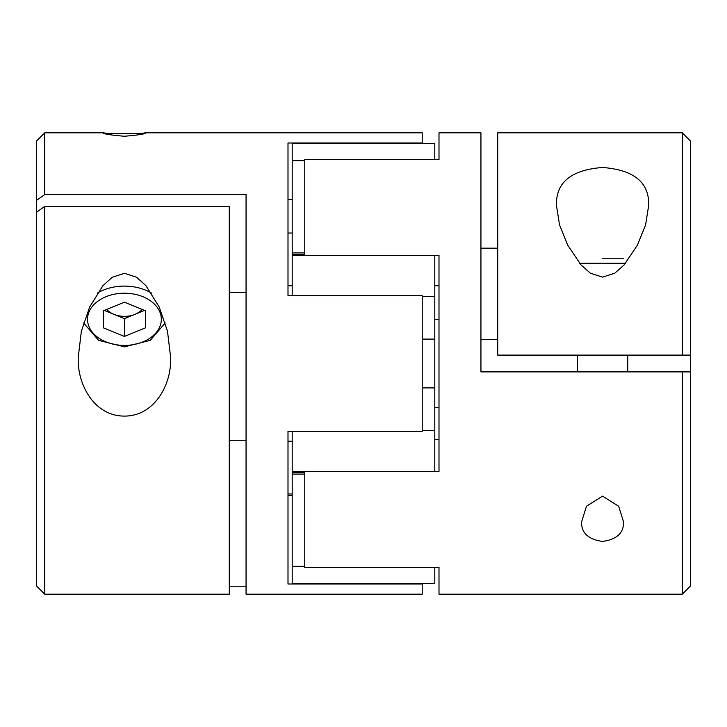 <?xml version="1.0" encoding="UTF-8"?>
<svg xmlns="http://www.w3.org/2000/svg" width="727" height="727" viewBox="0 0 727 727"><rect width="100%" height="100%" fill="white"/><g stroke="black" fill="none" stroke-linecap="round" stroke-linejoin="round"><path stroke-width="1.09" d="M124.426 136.258C138.912 134.995 145.9 133.877 145.4 132.914L144.882 132.814C144.746 133.913 104.115 133.913 103.979 132.814L103.461 132.914C102.943 133.877 109.931 134.995 124.426 136.258M144.882 132.814L422.223 132.814L422.223 142.992L288.001 142.992L288.001 295.735L422.223 295.735L422.223 431.265L288.001 431.265L288.001 584.008L422.223 584.008L422.223 594.186L246.062 594.186L246.062 194.563L44.738 194.563L36.35 200.498L36.35 212.357L44.738 206.423L229.287 206.423L229.287 594.186L44.738 594.186L44.738 206.423M36.35 200.498L36.35 141.202L44.738 132.814L44.738 194.563M246.062 586.207L229.287 586.207M124.426 273.316L112.231 277.26L102.861 285.747L89.621 307.103L81.36 331.23L78.298 356.821C76.789 384.01 94.146 416.162 124.317 416.089C154.697 416.28 172.09 383.983 170.563 356.821L167.492 331.23L159.231 307.076L145.973 285.729L136.612 277.251L124.426 273.316M602.574 541.442C616.914 539.398 623.902 532.855 623.539 521.832L618.659 506.237L602.547 496.132L586.471 506.256L581.6 521.832C581.227 532.855 588.225 539.398 602.574 541.442M682.262 594.186L690.65 585.798L690.65 371.888L682.262 371.888L682.262 594.186L438.999 594.186L438.999 567.342L304.777 567.342L304.777 471.496L438.999 471.496L438.999 255.504L304.777 255.504L304.777 159.658L438.999 159.658L438.999 132.814L480.938 132.814L480.938 371.888L690.65 371.888L690.65 355.112L497.713 355.112L497.713 132.814L682.262 132.814L682.262 355.112L690.65 355.112L690.65 141.202L682.262 132.814M480.938 248.161L497.713 248.161M602.574 167.492C571.295 169.818 555.919 182.377 556.437 205.178L559.526 224.843L567.751 245.208L581.009 264.91L590.379 273.188L602.556 277.132L614.778 273.188L624.129 264.91L637.388 245.208L645.603 224.888L648.711 205.168C649.256 182.395 633.871 169.827 602.574 167.492M36.35 212.357L36.35 585.798L44.738 594.186M288.001 271.226L288.001 295.735M288.001 431.265L288.001 455.774M229.287 292.59L246.062 292.59M246.062 440.271L229.287 440.271M480.938 339.673L497.713 339.673M304.777 471.641L292.199 471.641L292.199 583.381L422.223 583.381L422.223 584.008M304.777 474.086L292.199 474.086M304.777 566.315L292.199 566.315M304.777 160.685L292.199 160.685L292.199 295.735M304.777 252.914L292.199 252.914M304.777 255.359L292.199 255.359M292.199 495.478L288.001 495.478M422.223 142.992L422.223 143.619L292.199 143.619L292.199 160.685M434.801 583.381L422.223 583.381L434.801 583.381L434.801 567.342M434.801 255.504L434.801 338.637M434.801 159.658L434.801 143.619L422.223 143.619M422.223 339.091L434.801 339.091L434.801 430.448L422.223 430.448M434.801 296.552L422.223 296.552M292.199 431.265L292.199 471.641M434.801 430.448L434.801 471.496M438.999 439.553L434.801 439.553L438.999 439.553M623.539 258.221L602.574 258.221M145.4 327.868L145.4 310.747L124.426 302.187L103.461 310.747L103.461 327.868L124.426 336.437L145.4 327.868L145.4 310.747M103.461 310.747L103.461 327.868M104.279 310.411L124.426 318.635L124.426 336.437M124.426 318.635L144.573 310.411M142.165 309.429A20.974 14.831 0 0 1 134.913 314.355A20.974 14.831 0 0 1 124.426 316.345A20.974 14.831 0 0 1 113.939 314.355A20.974 14.831 0 0 1 106.696 309.429M625.565 263.256L579.573 263.256M97.327 293.117A41.939 29.662 0 0 1 124.426 286.093A41.939 29.662 0 0 1 151.525 293.117M124.426 293.208A36.913 26.099 0 0 1 156.396 332.357A36.913 26.099 0 0 1 92.465 332.357A36.913 26.099 0 0 1 124.426 293.208M44.738 132.814L103.979 132.814M304.777 472.55L292.199 472.55M304.777 254.45L292.199 254.45M434.801 387.909L422.223 387.909M288.001 233.031L292.199 233.031M288.001 199.471L292.199 199.471M288.001 441.271L292.199 441.271M288.001 493.969L292.199 493.969M288.001 285.729L292.199 285.729M438.999 407.72L434.801 407.72M438.999 285.729L434.801 285.729M438.999 319.28L434.801 319.28M648.711 205.168L648.711 205.923M577.402 355.112L577.402 371.888M627.737 355.112L627.737 371.888M165.256 322.942L150.316 340.309L124.426 346.879L98.545 340.309L83.605 322.942"/></g></svg>
